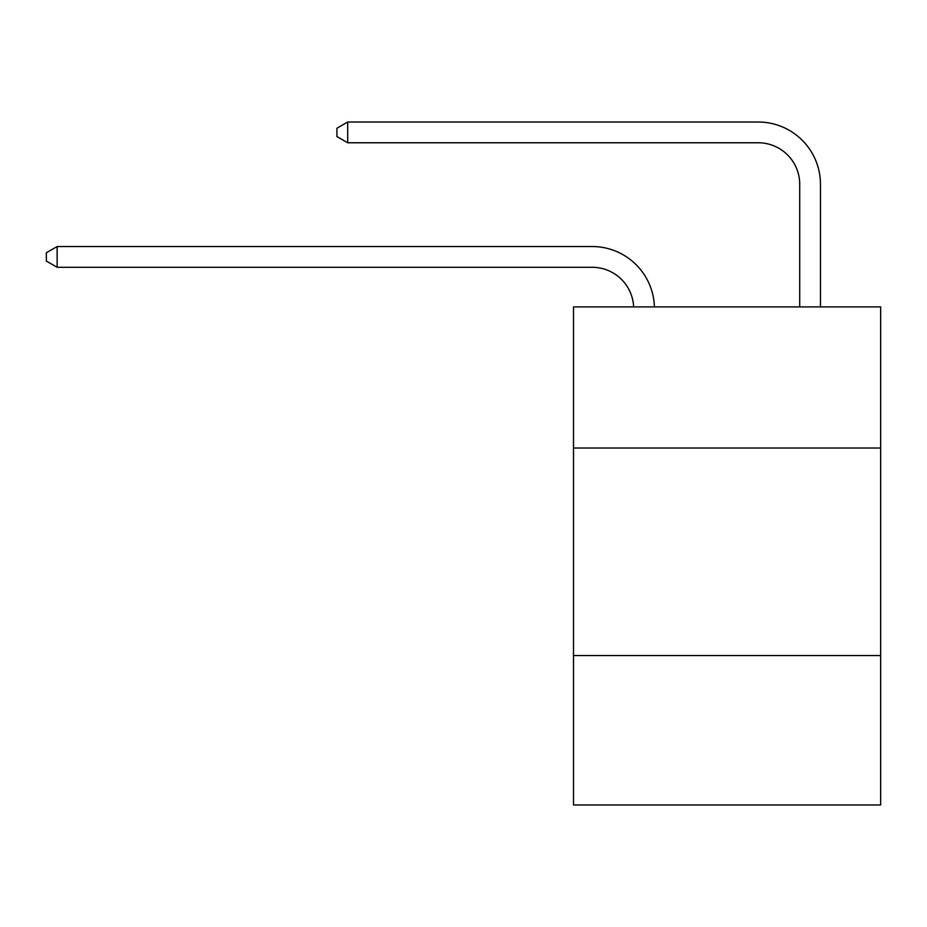 <?xml version="1.0" encoding="UTF-8"?>
<svg xmlns="http://www.w3.org/2000/svg" width="927" height="927" viewBox="0 0 927 927"><rect width="100%" height="100%" fill="white"/><g stroke="black" fill="none" stroke-linecap="round" stroke-linejoin="round"><path stroke-width="1.39" d="M573.5 448.019L880.65 448.019L880.65 306.895L573.5 306.895L573.5 804.984L880.65 804.984L880.65 655.551L573.5 655.551M880.65 655.551L880.65 448.019M633.639 306.895A41.506 41.506 0 0 0 592.168 267.289A41.506 41.506 0 0 1 633.639 306.895A41.506 41.506 0 0 0 592.168 267.289A41.506 41.506 0 0 1 633.639 306.895A41.506 41.506 0 0 0 592.168 267.289A41.506 41.506 0 0 1 633.639 306.895A41.506 41.506 0 0 0 592.168 267.289A41.506 41.506 0 0 1 633.639 306.895A41.506 41.506 0 0 0 592.168 267.289A41.506 41.506 0 0 1 633.639 306.895A41.506 41.506 0 0 0 592.168 267.289A41.506 41.506 0 0 1 633.639 306.895A41.506 41.506 0 0 0 592.168 267.289A41.506 41.506 0 0 1 633.639 306.895A41.506 41.506 0 0 0 592.168 267.289A41.506 41.506 0 0 1 633.639 306.895A41.506 41.506 0 0 0 592.168 267.289A41.506 41.506 0 0 1 633.639 306.895A41.506 41.506 0 0 0 592.168 267.289A41.506 41.506 0 0 1 633.639 306.895A41.506 41.506 0 0 0 592.168 267.289A41.506 41.506 0 0 1 633.639 306.895A41.506 41.506 0 0 0 592.168 267.289A41.506 41.506 0 0 1 633.639 306.895A41.506 41.506 0 0 0 592.168 267.289A41.506 41.506 0 0 1 633.639 306.895A41.506 41.506 0 0 0 592.168 267.289L57.138 267.289L46.35 261.066L46.35 252.77L57.138 246.536L592.168 246.536A62.26 62.26 0 0 1 654.404 306.895M799.711 306.895L799.711 184.276A41.506 41.506 0 0 0 758.205 142.77L347.695 142.77L336.907 136.547L336.907 128.239L347.695 122.016L758.205 122.016A62.26 62.26 0 0 1 820.465 184.276L820.465 306.895M57.138 246.536L592.168 246.536L57.138 246.536L592.168 246.536L57.138 246.536L592.168 246.536L57.138 246.536L592.168 246.536L57.138 246.536L592.168 246.536L57.138 246.536L592.168 246.536L57.138 246.536L592.168 246.536L57.138 246.536L592.168 246.536L57.138 246.536L592.168 246.536L57.138 246.536L592.168 246.536L57.138 246.536L592.168 246.536L57.138 246.536L592.168 246.536L57.138 246.536L592.168 246.536L57.138 246.536L57.138 267.289M799.711 184.276A41.506 41.506 0 0 0 758.205 142.77A41.506 41.506 0 0 1 799.711 184.276A41.506 41.506 0 0 0 758.205 142.77A41.506 41.506 0 0 1 799.711 184.276A41.506 41.506 0 0 0 758.205 142.77A41.506 41.506 0 0 1 799.711 184.276A41.506 41.506 0 0 0 758.205 142.77A41.506 41.506 0 0 1 799.711 184.276A41.506 41.506 0 0 0 758.205 142.77A41.506 41.506 0 0 1 799.711 184.276A41.506 41.506 0 0 0 758.205 142.77A41.506 41.506 0 0 1 799.711 184.276A41.506 41.506 0 0 0 758.205 142.77A41.506 41.506 0 0 1 799.711 184.276A41.506 41.506 0 0 0 758.205 142.77A41.506 41.506 0 0 1 799.711 184.276A41.506 41.506 0 0 0 758.205 142.77A41.506 41.506 0 0 1 799.711 184.276A41.506 41.506 0 0 0 758.205 142.77A41.506 41.506 0 0 1 799.711 184.276A41.506 41.506 0 0 0 758.205 142.77A41.506 41.506 0 0 1 799.711 184.276A41.506 41.506 0 0 0 758.205 142.77A41.506 41.506 0 0 1 799.711 184.276A41.506 41.506 0 0 0 758.205 142.77A41.506 41.506 0 0 1 799.711 184.276M347.695 122.016L758.205 122.016L347.695 122.016L758.205 122.016L347.695 122.016L758.205 122.016L347.695 122.016L758.205 122.016L347.695 122.016L758.205 122.016L347.695 122.016L758.205 122.016L347.695 122.016L758.205 122.016L347.695 122.016L758.205 122.016L347.695 122.016L758.205 122.016L347.695 122.016L758.205 122.016L347.695 122.016L758.205 122.016L347.695 122.016L758.205 122.016L347.695 122.016L758.205 122.016L347.695 122.016L347.695 142.77"/></g></svg>
